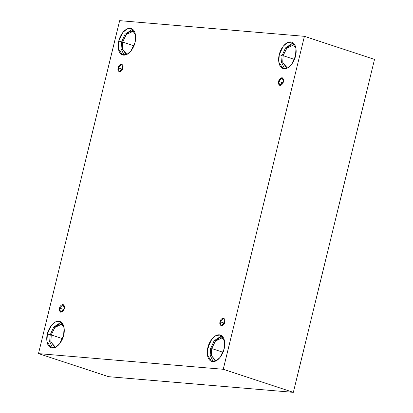 <?xml version="1.0" encoding="UTF-8"?>
<svg xmlns="http://www.w3.org/2000/svg" width="413" height="413" viewBox="0 0 413 413"><rect width="100%" height="100%" fill="white"/><g stroke="black" fill="none" stroke-linecap="round" stroke-linejoin="round"><path stroke-width="0.62" d="M224.775 322.145L223.67 318.098L220.031 321.742L224.429 323.193L220.031 321.742C220.351 319.884 221.456 318.645 223.356 318.031C224.889 318.939 225.359 320.307 224.775 322.145C224.455 324.009 223.35 325.243 221.451 325.857C219.917 324.954 219.448 323.58 220.031 321.742L221.136 325.795L224.775 322.145M283.364 81.8L282.26 77.747L278.625 81.397L283.019 82.843L278.625 81.397C278.94 79.533 280.05 78.3 281.95 77.685C283.478 78.589 283.948 79.962 283.364 81.8C283.05 83.658 281.94 84.897 280.04 85.512C278.512 84.608 278.037 83.235 278.625 81.397L279.725 85.445L283.364 81.8M122.873 68.191L121.768 64.139L118.128 67.789L122.527 69.234L118.128 67.789C118.448 65.925 119.553 64.691 121.453 64.077C122.986 64.98 123.456 66.348 122.873 68.191C122.553 70.05 121.448 71.289 119.548 71.903C118.015 70.995 117.545 69.627 118.128 67.789L119.233 71.836L122.873 68.191M64.278 308.537L63.179 304.484L59.539 308.134L63.938 309.58L59.539 308.134C59.854 306.276 60.964 305.037 62.864 304.422C64.392 305.326 64.867 306.699 64.278 308.537C63.963 310.4 62.859 311.634 60.959 312.249C59.426 311.345 58.956 309.972 59.539 308.134L60.644 312.187L64.278 308.537M295.522 56.018L295.971 48.44L291.743 42.131L287.309 42.668L283.282 46.168L279.271 54.64L282.105 55.569L285.538 47.872L293.08 42.828L285.538 47.872L282.105 55.569L281.547 62.296L284.547 68.759L281.547 62.296L282.105 55.569L279.271 54.64C279.9 50.685 284.609 41.584 290.669 41.914C296.637 42.606 296.808 52.121 295.522 56.018C294.892 59.968 290.189 69.069 284.129 68.744C278.155 68.047 277.99 58.532 279.271 54.64L278.827 62.213L283.055 68.522L287.484 67.985L291.516 64.485L295.522 56.018M294.97 45.162L294.03 44.712L286.627 48.249L283.117 55.657L294.438 59.379L283.117 55.657L282.729 62.286L286.431 67.804L287.453 68L282.833 62.864L283.117 55.657L287.056 47.727L290.984 44.821L294.97 45.162M224.125 348.908L224.574 341.329L220.341 335.02L215.911 335.557L211.879 339.058L207.873 347.529L210.702 348.458L214.141 340.761L221.683 335.717L214.141 340.761L210.702 348.458L210.15 355.185L213.149 361.649L210.15 355.185L210.702 348.458L207.873 347.529C208.503 343.575 213.211 334.473 219.272 334.804C225.24 335.495 225.41 345.01 224.125 348.908C223.495 352.857 218.787 361.958 212.731 361.633C206.758 360.936 206.588 351.422 207.873 347.529L207.429 355.103L211.657 361.411L216.087 360.874L220.119 357.374L224.125 348.908M223.567 338.051L222.628 337.602L215.225 341.133L211.719 348.546L223.035 352.268L211.719 348.546L211.327 355.175L215.028 360.694L216.051 360.89L211.435 355.753L211.719 348.546L215.653 340.617L219.587 337.71L223.567 338.051M63.633 335.294L64.077 327.721L59.849 321.407L55.419 321.949L51.388 325.449L47.381 333.916L50.21 334.85L53.649 327.148L61.191 322.104L53.649 327.148L50.21 334.85L49.658 341.572L52.652 348.04L49.658 341.572L50.21 334.85L47.381 333.916C48.011 329.966 52.719 320.865 58.775 321.19C64.748 321.887 64.913 331.402 63.633 335.294C63.003 339.249 58.295 348.35 52.234 348.02C46.266 347.328 46.096 337.813 47.381 333.916L46.932 341.494L51.166 347.803L55.595 347.266L59.622 343.766L63.633 335.294M63.075 324.437L62.136 323.988L54.733 327.524L51.227 334.933L62.544 338.66L51.227 334.933L50.835 341.566L54.537 347.085L55.559 347.281L50.944 342.145L51.227 334.933L55.161 327.008L59.095 324.102L63.075 324.437M135.03 42.405L135.479 34.831L131.246 28.523L126.817 29.06L122.785 32.56L118.779 41.026L121.608 41.961L125.046 34.258L132.588 29.215L125.046 34.258L121.608 41.961L121.055 48.682L124.055 55.151L121.055 48.682L121.608 41.961L118.779 41.026C119.409 37.077 124.117 27.976 130.172 28.301C136.145 28.998 136.316 38.512 135.03 42.405C134.401 46.359 129.692 55.461 123.637 55.13C117.664 54.439 117.493 44.924 118.779 41.026L118.335 48.605L122.563 54.914L126.992 54.377L131.024 50.876L135.03 42.405M134.473 31.548L133.533 31.104L126.13 34.635L122.625 42.049L133.941 45.771L122.625 42.049L122.233 48.677L125.934 54.196L126.956 54.392L122.341 49.255L122.625 42.049L126.559 34.119L130.493 31.212L134.473 31.548M108.578 376.682L38.481 353.616L119.651 20.65L304.422 36.318L223.252 369.284L38.481 353.616L108.578 376.682L293.349 392.35L223.252 369.284L293.349 392.35L374.519 59.384L304.422 36.318L374.519 59.384L293.349 392.35L108.578 376.682M119.651 20.65L38.481 353.616L223.252 369.284L304.422 36.318L119.651 20.65"/></g></svg>
